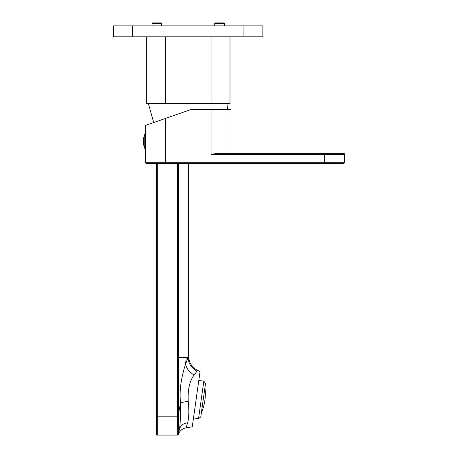 <?xml version="1.0" encoding="UTF-8"?>
<svg xmlns="http://www.w3.org/2000/svg" width="458" height="458" viewBox="0 0 458 458"><rect width="100%" height="100%" fill="white"/><g stroke="black" fill="none" stroke-linecap="round" stroke-linejoin="round"><path stroke-width="0.69" d="M146.36 36.84L146.36 103.548L229.996 103.548L229.996 36.84M343.5 163.288L146.36 163.288L165.281 163.288L165.281 162.292L344.496 162.292A0.996 0.996 0 0 1 343.5 163.288A0.996 0.996 0 0 0 344.496 162.292A0.996 0.996 0 0 1 343.5 163.288L324.585 163.288L324.585 154.329L211.081 154.329L211.081 109.519L191.032 109.519L148.552 124.341L153.711 122.544L148.352 103.548M211.081 154.329L217.298 153.333L343.5 153.333A0.996 0.996 0 0 1 344.496 154.329L344.496 162.292M146.36 163.288A0.996 0.996 0 0 1 145.363 162.292L145.363 125.452L165.281 118.508L165.281 162.292L145.363 162.292A0.996 0.996 0 0 0 146.36 163.288A0.996 0.996 0 0 1 145.363 162.292M343.5 153.333A0.996 0.996 0 0 1 344.496 154.329L324.585 154.329L324.585 153.333L230.992 153.333L230.992 109.519L211.081 109.519M113.504 36.84L262.852 36.84L262.852 25.888L113.504 25.888L113.504 36.84M178.059 412.721L177.572 416.19M196.917 371.152L194.158 375.039C189.623 380.827 187.648 389.609 188.232 401.397C189.165 410.351 188.977 417.478 187.671 422.78L185.948 427.887L192.263 426.793L200.049 371.581L197.547 370.367C191.85 367.282 188.862 362.507 188.576 356.038L188.02 357.44L186.188 357.44L185.605 364.104L188.02 357.44C188.461 363.56 191.427 368.129 196.917 371.152L197.547 370.367M188.232 401.397C184.671 401.758 182.072 402.359 180.441 403.2C179.994 396.491 180.034 391.109 180.555 387.073C181.236 378.989 183.99 368.553 185.605 364.104C186.583 368.73 189.435 372.377 194.158 375.039M187.671 422.78C183.28 423.369 180.532 425.505 179.427 429.192L178.242 434.361L179.427 429.192C180.864 420.959 180.126 410.219 180.441 403.2L178.322 414.771L178.328 357.44L186.188 357.44M178.317 414.771L177.435 414.771L177.309 435.1M157.312 163.288L157.312 416.185L156.315 416.185L156.315 434.104L156.315 163.288M177.246 434.132L177.24 431.539M177.28 435.1L157.312 435.1A0.996 0.996 0 0 1 156.315 434.104M177.257 435.1L178.231 434.333L178.322 416.213L177.406 416.185L157.312 416.185L157.312 435.1M178.322 414.771L178.322 416.213M185.948 427.887C182.255 428.654 179.685 430.829 178.248 434.43M152.067 23.301L161.628 23.301L161.227 22.9L152.468 22.9L152.067 23.301L152.067 25.888M214.728 23.301L224.288 23.301L223.888 22.9L215.128 22.9L214.728 23.301L214.728 25.888M144.768 141.385L144.768 148.352A18.12 18.12 0 0 1 144.768 134.412L144.768 141.385M204.915 387.697A46.842 46.842 0 0 1 201.4 412.647M193.516 417.919L198.543 418.629L200.793 416.935L205.522 383.415L203.827 381.165L198.795 380.455M198.543 418.629L203.827 381.165M211.081 103.548L211.081 36.84M165.281 36.84L165.281 103.548M132.419 25.888L132.419 36.84M243.937 36.84L243.937 25.888M177.876 414.771L177.435 414.771L177.446 357.44L178.328 357.44L178.328 163.288M177.446 357.44L177.446 163.288M227.511 109.519L228.004 103.548M188.576 163.288L188.576 356.038M161.628 23.301L161.628 25.888M224.288 23.301L224.288 25.888M145.363 134.412L144.768 134.412M145.363 148.352L144.768 148.352"/></g></svg>
